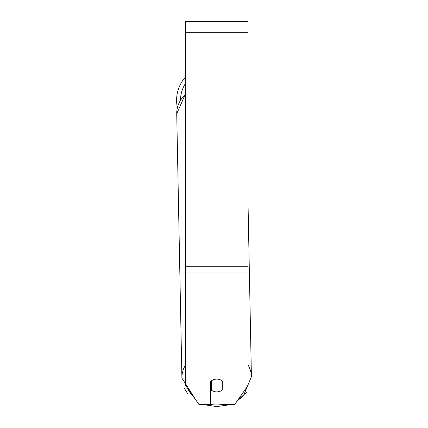 <?xml version="1.0" encoding="UTF-8"?>
<svg xmlns="http://www.w3.org/2000/svg" width="428" height="428" viewBox="0 0 428 428"><rect width="100%" height="100%" fill="white"/><g stroke="black" fill="none" stroke-linecap="round" stroke-linejoin="round"><path stroke-width="0.64" d="M222.282 380.931L222.282 390.015A7.811 6.399 -1.1 0 1 216.814 391.882A7.811 6.399 -1.1 0 1 211.346 390.09L211.346 380.931M210.565 385.414A7.811 6.399 -1.1 0 0 211.272 386.056L211.346 390.09M211.346 380.947A7.811 6.399 -1.1 0 1 214.075 379.508M223.068 385.163A7.811 6.399 -1.1 0 1 222.282 385.922M211.272 386.056L211.272 380.995M248.063 273.021L248.063 21.4L185.57 21.4L185.57 385.5L199.1 404.695L210.565 404.695L210.565 381.664A7.811 6.399 0 0 1 223.068 381.664L223.068 404.695L234.533 404.695L248.063 385.5L248.063 273.021L185.57 273.021M177.374 107.642A34.764 34.764 0 0 1 185.57 76.976A34.764 34.764 0 0 0 176.587 100.296M185.57 364.881A34.764 28.473 178.9 0 0 181.905 378.101L196.88 401.544M223.068 404.348A30.853 25.273 -1.1 0 1 216.702 404.936A30.853 25.273 -1.1 0 1 210.565 404.471M192.889 395.884A30.853 25.273 -1.1 0 1 187.764 388.613M185.57 93.753L176.727 113.762A34.764 28.473 -1.1 0 1 185.57 94.267M243.987 391.288A30.853 25.273 -1.1 0 1 242.756 393.027M248.063 205.713L251.413 376.736A34.764 28.473 178.9 0 0 248.063 365.009M248.063 32.335L185.57 32.335M248.063 266.746L185.57 266.746M185.57 83.342A30.853 30.853 0 0 0 180.493 100.013M204.06 404.695L216.686 406.6L227.466 405.097M176.727 113.762L181.905 378.101M246.378 392.401L237.273 400.811L243.382 395.948L251.413 376.736M187.651 393.69L184.158 387.982"/></g></svg>
